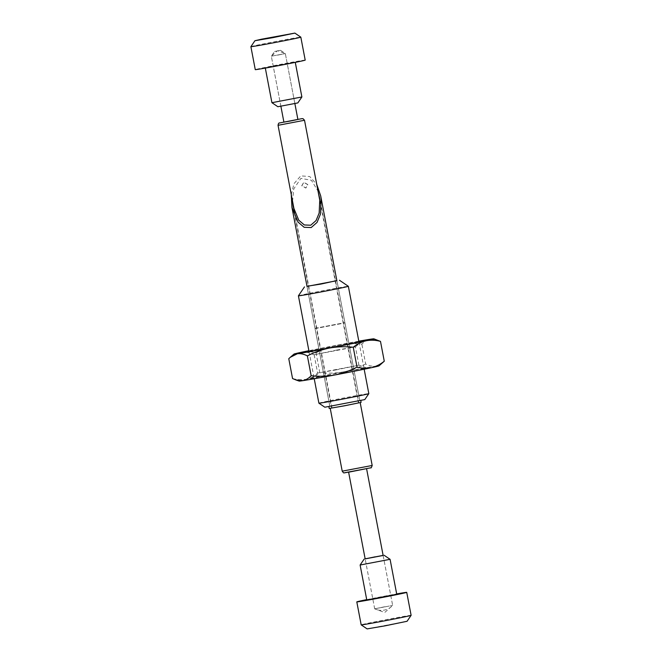 <?xml version="1.0" encoding="UTF-8"?>
<svg xmlns="http://www.w3.org/2000/svg" width="662" height="662" viewBox="0 0 662 662"><rect width="100%" height="100%" fill="white"/><g stroke="black" fill="none" stroke-linecap="round" stroke-linejoin="round"><path stroke-width="0.5" stroke-dasharray="3.31 2.48" d="M280.547 50.337L274.573 51.471L280.547 50.337M271.379 56.204L285.322 53.556L271.379 56.204M374.733 608.8L392.657 605.399L374.733 608.8M366.508 468.613L348.584 472.014L366.508 468.613M360.087 402.587L330.214 408.255L360.087 402.587M358.349 402.91L331.96 407.916L358.349 402.91M297.892 119.466L283.907 122.131M384.647 606.764L374.684 608.825L384.647 606.764M383.124 555.393L365.143 558.819M360.12 565.025L390.075 559.307M367.129 628.9L407.072 621.279M411.119 615.329A25.421 0.439 -10.8 0 0 388.851 619.127A25.421 0.439 -10.8 0 0 361.179 624.854M366.715 599.631A25.421 0.439 169.2 0 1 384.465 596.164A25.421 0.439 169.2 0 1 396.679 593.922M366.781 599.979L396.745 594.269M383.132 555.468L392.657 605.399L384.705 612.507L374.684 608.825A15.251 15.251 0 0 0 392.657 605.399L383.132 555.468L375.122 556.833M277.577 55.161L285.322 53.556L277.577 55.161M287.101 105.093L294.847 103.487L287.101 105.093M277.866 106.731L297.842 102.916M301.88 96.966L271.917 102.684M250.89 46.663A25.421 0.439 169.2 0 1 278.553 40.945A25.421 0.439 169.2 0 1 300.813 37.138M305.199 60.11A25.421 0.439 -10.8 0 0 282.939 63.916A25.421 0.439 -10.8 0 0 255.267 69.642M278.611 65.455L295.219 62.021L270.212 66.589L265.255 67.731L278.611 65.455M307.698 184.632L303.734 182.307L301.74 185.757L305.778 188.058L307.698 184.632M301.889 185.708L303.875 182.257L307.847 184.582L305.918 188L301.889 185.708M315.112 328.311L344.885 322.659L315.112 328.311M315.112 328.6L344.985 322.932L315.112 328.6M329.916 406.211L359.789 400.543L329.916 406.211M328.923 406.394L360.79 400.353L328.923 406.394M329.213 408.446L361.171 402.347M358.696 402.844L331.612 407.982L358.696 402.844M291.272 194.636L293.961 183.697L300.771 175.877L309.75 176.539L316.767 184.475M292.546 201.331L293.779 188.893L300.896 178.392L311.413 180.271L318.041 191.177M336.875 280.696L307.019 286.398M336.85 280.564L306.994 286.257M298.413 295.815A25.421 0.439 169.2 0 1 298.562 295.74A25.421 0.439 169.2 0 1 324.479 290.403A25.421 0.439 169.2 0 1 348.344 286.29M324.843 407.213L364.787 399.591M318.894 403.166A25.421 0.439 169.2 0 1 319.034 403.092A25.421 0.439 169.2 0 1 345.167 397.705A25.421 0.439 169.2 0 1 368.825 393.642M308.939 351.017A28.64 0.496 169.2 0 1 336.999 345.399A28.64 0.496 169.2 0 1 358.878 341.493M337.008 350.008L314.136 354.741L355.411 346.88L337.008 350.008M342.138 372.358A28.64 0.496 -10.8 0 0 310.975 378.788A28.64 0.496 -10.8 0 0 336.048 374.526A28.64 0.496 -10.8 0 0 367.211 368.064A28.64 0.496 -10.8 0 0 342.138 372.358M336.039 369.909L317.636 373.045L358.912 365.176L336.039 369.909M358.821 341.178A40.672 0.703 -10.8 0 0 338.274 344.943A40.672 0.703 -10.8 0 0 308.881 350.703M299.166 381.08A40.672 0.703 169.2 0 1 306.862 379.161A40.672 0.703 169.2 0 1 343.421 371.903A40.672 0.703 169.2 0 1 375.652 366.177A40.672 0.703 169.2 0 1 379.028 365.846M292.554 378.532C297.437 379.847 302.211 380.062 306.862 379.161C311.488 378.068 315.807 375.9 319.812 372.665L316.022 352.838C311.14 351.514 306.374 351.307 301.723 352.201C297.097 353.293 292.778 355.461 288.773 358.705M316.022 352.838C323.106 349.131 330.528 346.499 338.274 344.943C346.16 343.561 354.029 343.305 361.882 344.182C364.489 341.443 367.36 339.788 370.505 339.217L377.323 340.036M382.81 362.586L375.652 366.177C372.466 366.558 369.131 365.838 365.664 364.009L361.882 344.182M365.664 364.009C358.68 367.683 351.265 370.315 343.421 371.903C335.634 373.277 327.764 373.534 319.812 372.665M278.048 125.317L304.52 120.269M297.867 119.309L283.882 121.982L297.867 119.309M372.176 465.444L342.213 471.162M344.662 472.742L370.48 467.868M280.564 50.32L285.322 53.556L294.847 103.487M358.423 402.868L320.069 201.819M294.871 103.611L285.322 53.556L277.527 50.693L271.337 56.22L280.862 106.152M280.887 106.276L271.337 56.22L274.573 51.471M331.96 407.916L294.582 211.981M374.684 608.825L365.159 558.894L374.684 608.825M336.884 280.738L359.789 400.543L336.933 280.713M293.225 206.792L331.612 407.982M307.027 286.439L329.833 406.253L306.969 286.423M319.39 196.366L358.771 402.802M358.961 341.94L364.166 369.214M309.03 351.464L314.227 378.747M314.144 354.749L305.836 351.861M314.136 354.741L317.628 373.054L310.975 378.788M358.912 365.176L355.42 346.863M358.903 365.167L367.211 368.064M355.411 346.88L362.081 341.129"/><path stroke-width="0.99" d="M280.887 106.276L283.907 122.131L290.535 120.989L297.892 119.466L294.871 103.611M375.122 556.833L365.159 558.894L383.132 555.468L366.591 468.754M365.143 558.819L383.124 555.393M390.075 559.307L360.12 565.025L366.781 599.979L396.745 594.269L390.084 559.316L384.134 555.269M411.11 615.337L407.072 621.279L384.936 625.855L367.129 628.9L361.187 624.862A25.421 0.439 -10.8 0 0 383.447 621.055A25.421 0.439 -10.8 0 0 411.11 615.337A25.421 0.439 -10.8 0 0 411.119 615.329L406.733 592.358A25.421 0.439 169.2 0 1 379.061 598.084A25.421 0.439 169.2 0 1 356.801 601.89A25.421 0.439 169.2 0 1 366.715 599.631M396.679 593.922A25.421 0.439 169.2 0 1 406.733 592.358M356.801 601.89L361.179 624.854A25.421 0.439 -10.8 0 0 361.187 624.862M297.842 102.916L277.866 106.731L271.925 102.693L301.88 96.966L297.842 102.916M272.736 37.684L294.871 33.1L261.664 39.174L254.928 40.721L272.736 37.684M294.871 33.1L300.813 37.138A25.421 0.439 169.2 0 1 300.821 37.146A25.421 0.439 169.2 0 1 273.149 42.873A25.421 0.439 169.2 0 1 250.881 46.671A25.421 0.439 169.2 0 1 250.89 46.663L255.267 69.642A25.421 0.439 -10.8 0 0 277.535 65.836A25.421 0.439 -10.8 0 0 305.199 60.11L300.821 37.146M360.831 400.56L361.08 402.397L344.356 405.839L329.213 408.446L328.873 406.65M318.041 191.177L319.812 199.03L319.15 213.081L316.08 220.537L310.735 225.221L304.33 224.956L298.769 220.214L293.225 206.792L292.546 201.331M316.767 184.475L320.689 195.844L321.153 198.774L320.425 214.223L317.048 222.415L311.181 227.562L304.131 227.281L298.024 222.068L291.934 207.305L291.272 194.636M307.019 286.398L336.875 280.696M306.994 286.257L320.88 284.081L336.85 280.564M339.424 280.225L348.344 286.29A25.421 0.439 169.2 0 1 348.353 286.29A25.421 0.439 169.2 0 1 348.204 286.373A25.421 0.439 169.2 0 1 322.071 291.752A25.421 0.439 169.2 0 1 298.413 295.823A25.421 0.439 169.2 0 1 298.413 295.815L309.03 351.464M364.787 399.591L324.843 407.213L318.894 403.175A25.421 0.439 169.2 0 1 318.894 403.166A25.421 0.439 169.2 0 0 342.767 399.062A25.421 0.439 169.2 0 0 368.676 393.716A25.421 0.439 169.2 0 0 368.825 393.65A25.421 0.439 169.2 0 1 368.825 393.65L364.787 399.591M358.878 341.493A28.64 0.496 169.2 0 1 362.081 341.129A28.64 0.496 169.2 0 1 330.909 347.558A28.64 0.496 169.2 0 1 305.836 351.861A28.64 0.496 169.2 0 1 308.939 351.017M308.881 350.703A40.672 0.703 -10.8 0 0 301.723 352.201A40.672 0.703 -10.8 0 0 294.019 354.071A40.672 0.703 -10.8 0 0 297.395 353.74A40.672 0.703 -10.8 0 0 329.626 348.013A40.672 0.703 -10.8 0 0 366.185 340.756A40.672 0.703 -10.8 0 0 373.881 338.836A40.672 0.703 -10.8 0 0 370.505 339.217A40.672 0.703 -10.8 0 0 358.821 341.178M384.274 361.22L379.028 365.846A40.672 0.703 169.2 0 1 371.332 367.716A40.672 0.703 169.2 0 1 334.773 374.982A40.672 0.703 169.2 0 1 302.542 380.7A40.672 0.703 169.2 0 1 299.166 381.08L295.724 379.88L302.542 380.7C305.695 380.129 308.566 378.474 311.165 375.735L307.383 355.908C314.467 352.201 321.881 349.569 329.626 348.013C337.512 346.64 345.382 346.383 353.243 347.252C357.257 344.017 361.568 341.857 366.185 340.756C370.844 339.854 375.619 340.061 380.493 341.393L384.274 361.22C380.261 364.456 375.942 366.616 371.332 367.716C366.665 368.618 361.899 368.411 357.025 367.079L353.243 347.252M357.025 367.079C350.033 370.753 342.618 373.385 334.773 374.982C326.987 376.355 319.117 376.612 311.165 375.735M307.383 355.908C303.908 354.087 300.581 353.367 297.395 353.74L290.237 357.331L288.773 358.705L292.554 378.532L295.724 379.88M373.881 338.836L380.493 341.393M320.069 201.819L304.52 120.269L278.048 125.317L294.582 211.981M278.048 125.317C278.354 123.587 278.818 122.809 279.43 122.983L301.839 118.664L303.014 118.672L304.52 120.269M372.085 465.494L372.176 465.444C371.473 467.546 371.01 468.324 370.778 467.786L349.437 472.039C342.271 472.875 344.406 473.818 342.213 471.162L372.085 465.494M370.48 467.868L344.662 472.742M372.176 465.444L360.194 402.637M342.213 471.162L330.23 408.346M365.159 558.894L348.617 472.18M364.158 559.084L360.12 565.025M295.285 62.369L301.88 96.966M265.321 68.078L271.917 102.684M254.928 40.721L250.89 46.663M320.689 195.844L336.884 280.738M291.934 207.305L307.027 286.439M348.353 286.29L358.961 341.94M364.166 369.214L368.825 393.642M314.227 378.747L318.894 403.166M304.479 286.894L298.413 295.815M294.019 354.071L290.237 357.331"/></g></svg>
